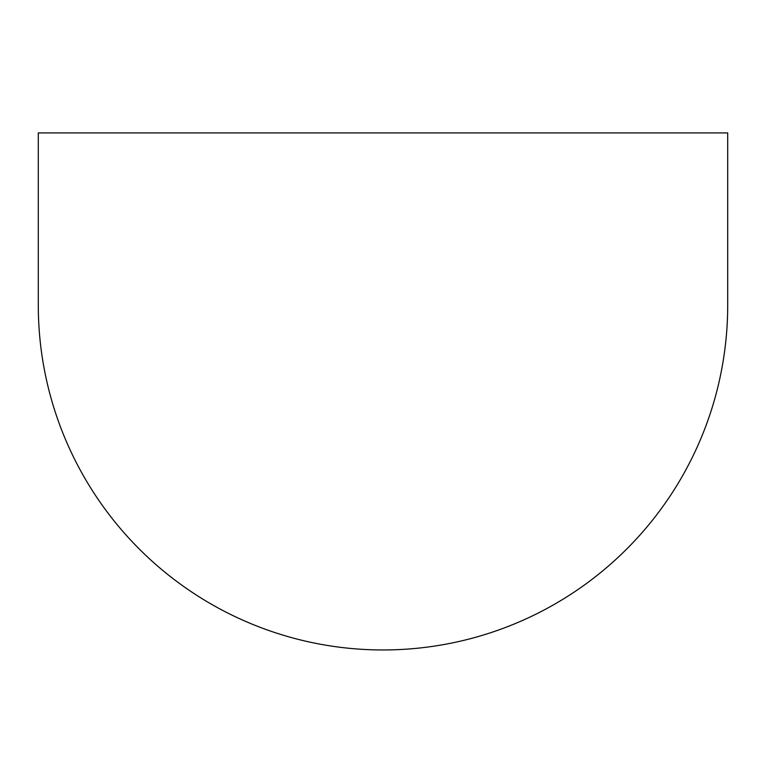 <?xml version="1.0" encoding="UTF-8"?>
<svg xmlns="http://www.w3.org/2000/svg" width="766" height="766" viewBox="0 0 766 766"><rect width="100%" height="100%" fill="white"/><g stroke="black" fill="none" stroke-linecap="round" stroke-linejoin="round"><path stroke-width="1.15" d="M38.3 132.911L727.7 132.911L727.7 305.261A344.7 344.7 0 0 1 383 649.961A344.7 344.7 0 0 1 38.3 305.261L38.3 132.911"/></g></svg>
